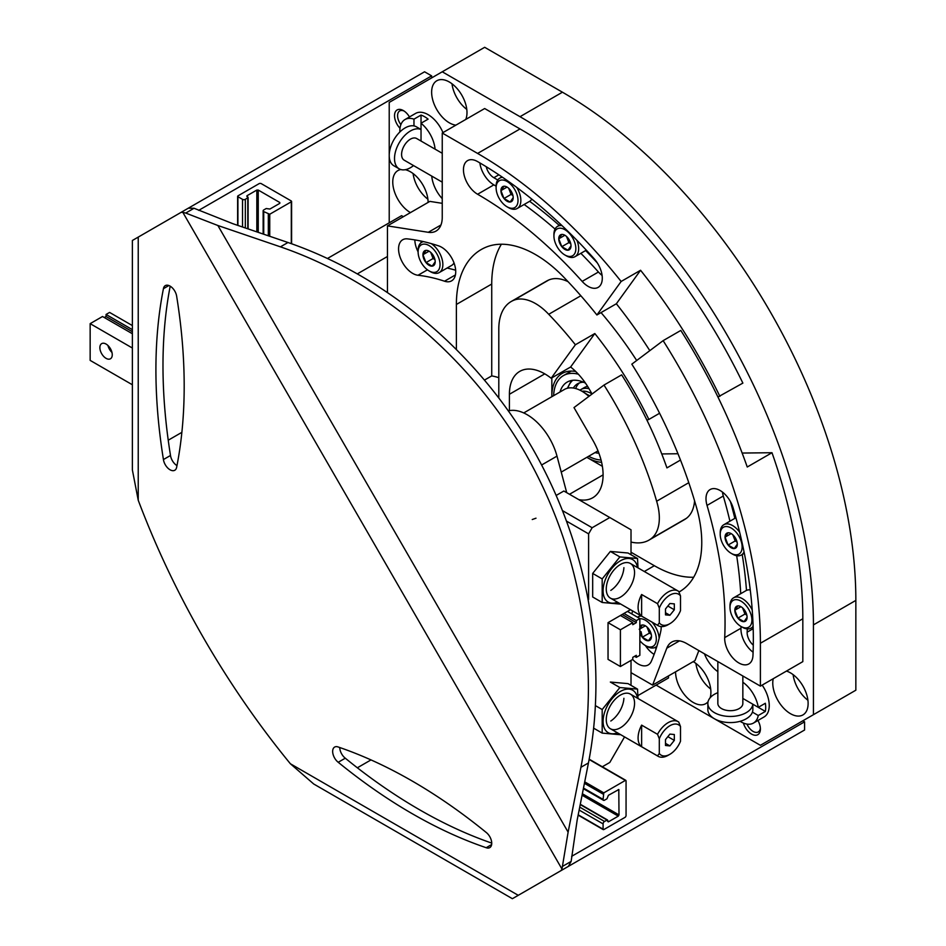 <?xml version="1.0" encoding="UTF-8"?>
<svg xmlns="http://www.w3.org/2000/svg" width="946" height="946" viewBox="0 0 946 946"><rect width="100%" height="100%" fill="white"/><g stroke="black" fill="none" stroke-linecap="round" stroke-linejoin="round"><path stroke-width="1.42" d="M656.11 685.105L760.395 745.306L855.846 690.202L855.846 600.403A414.939 239.575 -120 0 0 562.432 92.2L484.671 47.3L389.22 102.404L389.22 222.818M813.43 714.691L813.43 624.892A414.939 239.575 -120 0 0 520.016 116.689L442.243 71.79M757.935 720.485A12.499 7.213 60 0 1 760.395 728.976A12.499 7.213 60 0 1 753.276 734.876A12.499 7.213 60 0 1 743.39 723.051M786.457 671.081A24.998 14.427 60 0 1 790.442 672.854A24.998 14.427 60 0 1 806.772 694.884A24.998 14.427 60 0 1 802.941 714.916A24.998 14.427 60 0 1 781.869 706.154A24.998 14.427 60 0 1 773.225 678.708M717.848 671.648A24.998 14.427 60 0 1 704.439 653.816M693.229 661.632A24.998 14.427 60 0 1 710.139 697.77M708.057 701.707A24.998 14.427 60 0 1 705.728 703.682A24.998 14.427 60 0 1 686.465 696.989A24.998 14.427 60 0 1 675.562 671.837M455.877 125.144A24.998 14.427 60 0 1 434.557 105.124A24.998 14.427 60 0 1 436.815 80.753A24.998 14.427 60 0 1 449.315 81.995A24.998 14.427 60 0 1 465.728 119.468M442.243 198.672A24.998 14.427 60 0 1 431.743 176.086M405.255 169.701A24.998 14.427 60 0 1 410.434 171.794A24.998 14.427 60 0 1 428.1 202.409M410.434 212.614A24.998 14.427 60 0 1 394.104 190.595A24.998 14.427 60 0 1 397.935 170.564A24.998 14.427 60 0 1 400.808 169.535M399.992 128.266A12.499 7.213 60 0 1 394.695 113.792A12.499 7.213 60 0 1 403.363 110.576L403.363 110.576A12.499 7.213 60 0 1 409.476 116.949M602.377 466.307L586.827 457.332A49.996 28.865 -120 0 0 587.182 457.533A49.996 28.865 -120 0 0 601.609 462.31M575.688 371.482A49.996 28.865 -120 0 0 562.184 373.422A49.996 28.865 -120 0 0 551.837 396.717L551.837 377.856M400.879 124.636A10.335 5.972 60 0 1 399.72 110.942A10.335 5.972 60 0 1 404.167 111.072M427.899 199.204A24.998 14.427 60 0 1 413.106 173.579M466.792 109.405A24.998 14.427 60 0 1 451.999 83.78M710.706 689.031A24.998 14.427 60 0 1 695.913 663.418M807.919 700.253A24.998 14.427 60 0 1 793.126 674.64M760.359 728.03A10.335 5.972 60 0 1 758.254 731.944A10.335 5.972 60 0 1 746.985 724.092M553.635 395.676A47.489 27.422 60 0 1 563.438 375.586A47.489 27.422 60 0 1 578.349 374.202M601.053 460.04A47.489 27.422 60 0 1 588.625 456.291M560.008 391.999A39.992 23.094 60 0 1 567.186 382.078A39.992 23.094 60 0 1 585.479 383.142M598.901 453.205A39.992 23.094 60 0 1 594.999 452.614M646.898 420.083L648.861 419.445A272.46 157.308 -120 0 0 594.821 333.536L570.615 367.001A49.996 28.865 -120 0 1 589.204 389.019L592.078 394.009A24.62 14.214 -120 0 0 581.956 391.254M589.618 395.854A24.62 14.214 -120 0 0 586.733 394.245M523.729 412.941L564.384 389.468A34.99 20.209 60 0 1 581.885 391.206L583.647 392.223A32.495 18.766 60 0 1 589.169 396.197M581.885 391.206A34.99 20.209 60 0 1 588.885 396.409M566.713 492.653L556.993 456.126A44.994 25.98 -120 0 0 508.51 410.86M589.015 388.7A26.665 15.396 -120 0 0 580.915 389.539A26.665 15.396 -120 0 0 579.957 390.178M587.62 386.382A26.665 15.396 -120 0 0 584.462 387.493L580.915 389.539M579.449 382.905A33.323 19.239 -120 0 0 575.641 388.522M583.493 382.208A33.323 19.239 -120 0 0 577.592 383.769A33.323 19.239 -120 0 0 573.335 388.026M654.75 647.584A11.246 6.492 -120 0 0 656.276 648.235M753.276 645.125A11.246 6.492 -120 0 1 747.151 632.165A358.7 207.091 -120 0 0 747.281 628.901M746.489 590.399A358.7 207.091 -120 0 0 742.208 554.51M734.841 518.361A358.7 207.091 -120 0 0 730.454 501.64M680.505 460.052L666.93 467.892A272.46 157.308 -120 0 0 621.664 374.853L603.997 385.057L573.997 407.584L592.74 440.044A49.996 28.865 -120 0 1 592.74 497.762A49.996 28.865 -120 0 1 578.786 499.618M631.017 542.058A59.988 34.635 -120 0 0 648.991 540.107A59.988 34.635 -120 0 0 651.049 538.735A47.489 27.422 -120 0 0 656.642 501.238A272.46 157.308 -120 0 0 603.997 385.057M631.017 672.653L652.586 685.105L666.8 648.199A30 17.324 -120 0 1 671.731 642.098A30 17.324 -120 0 1 686.737 643.587L760.395 686.122L802.823 661.632L802.823 618.767A399.945 230.907 -120 0 0 771.995 452.72L747.245 467.005A399.945 230.907 -120 0 0 680.813 330.438L663.134 340.643L631.822 364.163A332.46 191.943 -120 0 1 695.901 505.33A107.489 62.058 -120 0 1 683.059 589.37A119.988 69.271 -120 0 1 679.003 592.054M760.395 686.122L760.395 643.256A399.945 230.907 -120 0 0 663.134 340.643M652.586 685.105L695.003 660.604L698.858 650.588M632.661 659.457A19.996 11.541 -120 0 0 648.199 664.955A19.996 11.541 -120 0 0 651.309 661.325A264.963 152.98 -120 0 0 660.864 630.769A19.996 11.541 -120 0 0 661.148 626.583M631.845 613.942A224.971 129.886 -120 0 0 632.567 610.915M752.957 655.625A389.941 225.136 -120 0 0 733.256 508.309A19.996 11.541 -120 0 0 710.139 489.543A19.996 11.541 -120 0 0 707.029 505.412A349.949 202.042 -120 0 1 724.707 637.604A19.996 11.541 -120 0 0 733.079 658.215A19.996 11.541 -120 0 0 748.83 663.938A19.996 11.541 -120 0 0 752.957 655.625M661.751 453.938L677.986 453.749M742.161 453.051L771.995 452.72M688.783 482.685L656.642 501.238M631.017 552.239L654.348 565.708A119.988 69.271 -120 0 0 693.666 577.249M648.991 540.107L684.348 519.697A59.988 34.635 -120 0 0 686.406 518.325A47.489 27.422 -120 0 0 694.577 500.801M722.448 492.086A19.996 11.541 -120 0 0 723.288 496.023L707.029 505.412M753.087 652.232A19.996 11.541 -120 0 1 740.966 628.215A349.949 202.042 -120 0 0 741.049 626.489M740.742 593.698A349.949 202.042 -120 0 0 736.674 555.704M729.922 521.199A349.949 202.042 -120 0 0 723.288 496.023M645.397 645.55A19.996 11.541 -120 0 0 654.124 654.384M668.491 675.917L668.491 677.963L637.911 695.606M582.369 793.753L619.003 814.908L618.79 789.543L608.396 795.314L606.977 798.779L604.506 800.21A1.998 1.159 -60 0 1 603.501 800.304A1.998 1.159 -60 0 1 603.087 799.394L603.796 792.866L625.365 780.415L626.063 780.817L626.063 815.925L625.365 817.155L603.796 829.595L603.087 829.193L603.087 823.883A1.998 1.159 -60 0 1 604.506 821.435L607.474 819.957L608.396 821.849L607.687 821.435M608.396 821.849L618.294 816.126L619.003 814.908M742.847 675.988L742.847 703.469A12.499 7.213 180 0 1 735.137 710.139A12.499 7.213 180 0 1 721.514 708.566A12.499 7.213 180 0 1 717.848 703.469L717.848 661.561M752.815 704.191A22.491 12.984 180 0 1 738.377 715.602A22.491 12.984 180 0 1 714.443 712.657A22.491 12.984 180 0 1 707.856 703.469A22.491 12.984 180 0 1 717.848 692.673M742.847 682.232A24.998 14.427 -120 0 1 758.278 707.348L765.349 703.268A24.998 14.427 -120 0 1 765.704 707.549A24.998 14.427 -120 0 1 765.349 711.427L752.85 704.214L752.85 709.595A22.491 12.984 180 0 1 738.956 721.597A22.491 12.984 180 0 1 714.443 718.771A22.491 12.984 180 0 1 707.856 709.595L707.856 703.469M594.123 258.707A389.941 225.136 -120 0 0 477.6 161.589A19.996 11.541 -120 0 0 467.596 160.607A19.996 11.541 -120 0 0 464.533 176.63A19.996 11.541 -120 0 0 477.6 194.249A349.949 202.042 -120 0 1 582.168 281.4A19.996 11.541 -120 0 0 598.144 287.371A19.996 11.541 -120 0 0 594.123 258.707M649.807 350.647A332.46 191.943 -120 0 0 616.354 303.761L596.902 314.983A332.46 191.943 -120 0 0 564.797 278.254A107.489 62.058 -120 0 0 485.594 247.355A119.988 69.271 -120 0 0 481.23 249.531A119.988 69.271 -120 0 0 456.386 304.458L456.386 348.92M596.902 314.983L621.132 281.482A399.945 230.907 -120 0 0 477.6 153.429L442.243 133.019L442.243 217.344A30 17.324 -120 0 1 436.035 231.072A30 17.324 -120 0 1 428.29 232.302L387.446 225.881L387.446 292.066M444.525 281.21A19.996 11.541 -120 0 0 451.585 280.867A19.996 11.541 -120 0 0 454.009 262.929A19.996 11.541 -120 0 0 438.637 245.877A264.963 152.98 -120 0 0 407.407 238.877A19.996 11.541 -120 0 0 402.712 239.752A19.996 11.541 -120 0 0 400.915 259.275A19.996 11.541 -120 0 0 418.002 275.262A224.971 129.886 -120 0 1 444.525 281.21L455.416 274.931M421.218 241.124A11.246 6.492 -120 0 0 421.017 242.767M717.931 397.013L742.87 383.106A399.945 230.907 -120 0 0 520.016 128.94L484.671 108.53L442.243 133.019M442.243 203.331L429.874 201.392L387.446 225.881M486.232 166.733A11.246 6.492 -120 0 0 493.859 177.718L498.873 174.821M597.34 262.953A358.7 207.091 -120 0 0 585.633 250.548M559.252 225.373A358.7 207.091 -120 0 0 529.642 201.309M497.75 180A358.7 207.091 -120 0 0 493.859 177.718M509.409 410.659L509.409 394.269A49.996 28.865 -120 0 1 519.768 371.376A49.996 28.865 -120 0 1 551.175 378.234L575.381 344.758A272.46 157.308 -120 0 0 548.715 314.297A47.489 27.422 -120 0 0 513.442 300.39A59.988 34.635 -120 0 0 511.23 301.49A59.988 34.635 -120 0 0 498.802 328.948L498.802 397.616M594.821 333.536L575.381 344.758M551.175 378.234L570.615 367.001M621.132 281.482L640.572 270.26L616.354 303.761M719.894 396.374A399.945 230.907 -120 0 0 640.572 270.26M659.599 413.248L648.861 419.445M498.802 377.679A92.483 53.402 -120 0 0 491.731 375.893L484.73 379.937M501.392 244.234A119.988 69.271 -120 0 0 491.731 284.048L491.731 375.893M568.061 281.672A47.489 27.422 -120 0 0 548.798 279.981A59.988 34.635 -120 0 0 546.587 281.08L511.23 301.49M636.693 360.509A272.46 157.308 -120 0 0 601.041 312.594M580.856 295.743L548.715 314.297M479.882 162.925A19.996 11.541 -120 0 0 493.859 184.86L477.6 194.249M602.105 275.44A19.996 11.541 -120 0 1 598.44 272.01A349.949 202.042 -120 0 0 580.844 253.315M555.054 229.062A349.949 202.042 -120 0 0 524.131 204.49M496.106 187.816A15.503 8.952 60 0 1 507.056 181.478A15.503 8.952 60 0 1 518.018 200.469A15.503 8.952 60 0 1 507.056 206.796L507.056 206.796A15.503 8.952 60 0 1 496.106 187.816L496.106 186.173A349.949 202.042 -120 0 0 493.859 184.86M455.665 270.237A224.971 129.886 -120 0 0 447.115 268.037M414.833 239.906A19.996 11.541 -120 0 0 418.108 251.884M387.446 256.496L357.635 273.713M327.623 258.388L401.589 215.676L403.363 216.705M256.827 231.876L256.827 190.063L246.93 195.775L248.112 197.513L245.345 199.346A1.998 1.159 180 0 1 242.519 199.346L237.919 196.697L237.919 195.881L259.488 183.429L260.895 183.429L291.297 200.978L291.297 201.805L269.74 214.245L263.721 211.597A1.998 1.159 180 0 1 263.142 210.781A1.998 1.159 180 0 1 263.721 209.965L266.204 208.534L269.906 209.042L279.815 203.331L279.815 202.515L279.815 203.331M279.815 202.515L258.246 190.063L256.827 190.063M442.243 182.152L404.179 160.17A12.499 7.213 -60 0 1 401.589 154.446A12.499 7.213 -60 0 1 407.052 141.876A12.499 7.213 -60 0 1 416.678 138.53L442.243 153.287M413.532 165.574A22.491 12.984 -60 0 1 399.177 168.826A22.491 12.984 -60 0 1 394.517 158.538A22.491 12.984 -60 0 1 403.93 136.33A22.491 12.984 -60 0 1 421.029 129.531M399.177 168.826L393.879 165.775A22.491 12.984 -60 0 1 389.22 155.475A22.491 12.984 -60 0 1 399.035 132.83A22.491 12.984 -60 0 1 416.37 126.799L421.029 129.496M435.195 261.782A8.656 5.002 60 0 1 432.133 266.133A8.656 5.002 60 0 1 426.007 262.598L422.945 254.711L426.007 250.359A8.656 5.002 60 0 1 429.07 251.175A8.656 5.002 60 0 1 432.133 253.895A8.656 5.002 60 0 1 435.195 261.782L432.133 266.133L426.007 262.598A8.656 5.002 60 0 1 422.945 254.711A8.656 5.002 60 0 1 426.007 250.359M430.489 271.715L429.07 270.899A15.503 8.952 60 0 1 418.108 251.92A15.503 8.952 60 0 1 429.07 245.593A15.503 8.952 60 0 1 440.032 264.573A15.503 8.952 60 0 1 429.07 270.899L430.489 271.715A17.501 10.099 60 0 0 439.24 272.578L451.609 265.436A17.501 10.099 60 0 0 454.009 262.929M418.108 251.92L418.108 250.288A17.501 10.099 60 0 1 421.739 242.271A17.501 10.099 60 0 1 423.453 241.608M431.246 243.607A17.501 10.099 60 0 1 442.054 259.05A17.501 10.099 60 0 1 439.24 272.578M434.888 259.393A7.497 4.328 60 0 1 431.553 254.569L433.079 258.518L434.935 259.594M430.69 252.357L431.553 254.569A7.497 4.328 60 0 1 430.986 252.641M429.011 251.21L422.945 254.711M433.079 258.518L426.007 262.598M639.248 629.338L642.299 624.987A8.656 5.002 60 0 1 645.361 625.803A8.656 5.002 60 0 1 648.424 628.522A8.656 5.002 60 0 1 651.487 636.41L648.424 640.761L642.299 637.226L641.045 631.668M651.487 636.41A8.656 5.002 60 0 1 648.424 640.761A8.656 5.002 60 0 1 642.299 637.226A8.656 5.002 60 0 1 639.851 632.779M639.851 626.607A8.656 5.002 60 0 1 642.299 624.987M639.851 618.755A15.503 8.952 60 0 1 655.945 635.688A15.503 8.952 60 0 1 645.361 645.527L645.361 645.527A15.503 8.952 60 0 1 639.851 640.631M646.78 646.343L645.361 645.527L646.78 646.343A17.501 10.099 60 0 0 655.531 647.218L656.831 646.461M637.533 617.23A17.501 10.099 60 0 1 638.03 616.91A17.501 10.099 60 0 1 641.53 616.094M652.031 622.149A17.501 10.099 60 0 1 659.125 638.313M656.962 646.059A17.501 10.099 60 0 1 655.531 647.218M651.179 634.021A7.497 4.328 60 0 1 647.844 629.208L649.37 633.146L651.226 634.222M646.981 626.997L647.844 629.208A7.497 4.328 60 0 1 647.289 627.269M645.302 625.838L639.851 628.984M649.37 633.146L642.299 637.226M513.181 197.679A8.656 5.002 60 0 1 510.119 202.03A8.656 5.002 60 0 1 503.993 198.494L500.942 190.607L503.993 186.244A8.656 5.002 60 0 1 507.056 187.072A8.656 5.002 60 0 1 510.119 189.779A8.656 5.002 60 0 1 513.181 197.679L510.119 202.03L503.993 198.494A8.656 5.002 60 0 1 500.942 190.607A8.656 5.002 60 0 1 503.993 186.244M508.475 207.612L507.056 206.796L508.475 207.612A17.501 10.099 60 0 0 517.226 208.475L529.594 201.332A17.501 10.099 60 0 0 531.818 199.121M496.106 186.173A17.501 10.099 60 0 1 499.725 178.167A17.501 10.099 60 0 1 502.622 177.351M516.693 187.379A17.501 10.099 60 0 1 517.226 208.475M512.874 195.278A7.497 4.328 60 0 1 509.539 190.465L511.065 194.415L512.921 195.479M508.676 188.254L509.539 190.465A7.497 4.328 60 0 1 508.983 188.526M506.997 187.107L500.942 190.607M511.065 194.415L503.993 198.494M571.006 245.854A8.656 5.002 60 0 1 567.943 250.217A8.656 5.002 60 0 1 561.818 246.681L558.755 238.794L561.818 234.431A8.656 5.002 60 0 1 564.88 235.258A8.656 5.002 60 0 1 567.943 237.966A8.656 5.002 60 0 1 571.006 245.854L567.943 250.217L561.818 246.681A8.656 5.002 60 0 1 558.755 238.794A8.656 5.002 60 0 1 561.818 234.431M566.299 255.798L564.88 254.982A15.503 8.952 60 0 1 553.93 235.992A15.503 8.952 60 0 1 564.88 229.665A15.503 8.952 60 0 1 575.842 248.656A15.503 8.952 60 0 1 564.88 254.982L566.299 255.798A17.501 10.099 60 0 0 575.05 256.662L586.319 250.158M553.93 235.992L553.93 234.36A17.501 10.099 60 0 1 557.549 226.354A17.501 10.099 60 0 1 562.03 225.633M576.918 240.308A17.501 10.099 60 0 1 575.05 256.662M570.698 243.465A7.497 4.328 60 0 1 567.364 238.652L568.889 242.602L570.745 243.666M566.5 236.441L567.364 238.652A7.497 4.328 60 0 1 566.796 236.713M564.821 235.294L558.755 238.794M568.889 242.602L561.818 246.681M737.301 544.21A8.656 5.002 60 0 1 734.238 548.574A8.656 5.002 60 0 1 728.113 545.038L725.05 537.139L728.113 532.787A8.656 5.002 60 0 1 731.175 533.603A8.656 5.002 60 0 1 734.238 536.323A8.656 5.002 60 0 1 737.301 544.21L734.238 548.574L728.113 545.038A8.656 5.002 60 0 1 725.05 537.139A8.656 5.002 60 0 1 728.113 532.787M732.594 554.155L731.175 553.327A15.503 8.952 60 0 1 720.213 534.348A15.503 8.952 60 0 1 731.175 528.022A15.503 8.952 60 0 1 742.137 547.001A15.503 8.952 60 0 1 731.175 553.327L732.594 554.155A17.501 10.099 60 0 0 741.345 555.018L744.325 553.292M720.213 534.348L720.213 532.716A17.501 10.099 60 0 1 723.844 524.711A17.501 10.099 60 0 1 739.642 532.184M744.041 551.885A17.501 10.099 60 0 1 741.345 555.018M736.993 541.822A7.497 4.328 60 0 1 733.658 537.009L735.184 540.958L737.04 542.023M732.795 534.797L733.658 537.009A7.497 4.328 60 0 1 733.091 535.069M731.116 533.65L725.05 537.139M735.184 540.958L728.113 545.038M747.08 617.312A8.656 5.002 60 0 1 744.017 621.664A8.656 5.002 60 0 1 737.892 618.128L734.829 610.241L737.892 605.889A8.656 5.002 60 0 1 740.955 606.705A8.656 5.002 60 0 1 744.017 609.413A8.656 5.002 60 0 1 747.08 617.312L744.017 621.664L737.892 618.128A8.656 5.002 60 0 1 734.829 610.241A8.656 5.002 60 0 1 737.892 605.889M742.362 627.245L740.955 626.429A15.503 8.952 60 0 1 729.993 607.45A15.503 8.952 60 0 1 740.955 601.124A15.503 8.952 60 0 1 751.916 620.103A15.503 8.952 60 0 1 740.955 626.429L742.362 627.245A17.501 10.099 60 0 0 751.112 628.109L753.134 626.95M729.993 607.45L729.993 605.818A17.501 10.099 60 0 1 733.611 597.801A17.501 10.099 60 0 1 752.224 610.004M753.111 626.252A17.501 10.099 60 0 1 751.112 628.109M733.611 597.801L745.992 590.659A17.501 10.099 60 0 1 750.249 589.914M746.761 614.912A7.497 4.328 60 0 1 743.426 610.099L744.963 614.049L746.82 615.113M742.575 607.888L743.426 610.099A7.497 4.328 60 0 1 742.87 608.172M740.884 606.741L734.829 610.241M744.963 614.049L737.892 618.128M435.077 149.149A24.998 14.427 -120 0 0 421.029 123.228L428.1 119.149A24.998 14.427 -120 0 0 421.029 115.069L413.97 119.149A24.998 14.427 -120 0 0 405.006 119.539A24.998 14.427 -120 0 0 399.851 132.002M442.965 132.606A24.998 14.427 -120 0 0 415.601 113.414L405.006 119.539M413.97 119.149L413.97 125.913M421.029 141.037L421.029 115.069M740.079 721.301A24.998 14.427 -120 0 0 753.454 723.075L764.061 716.95A24.998 14.427 -120 0 0 769.24 705.515A24.998 14.427 -120 0 0 762.169 685.105M765.349 711.427L758.278 715.507A24.998 14.427 -120 0 1 753.454 723.075M752.413 712.125L758.278 715.507M758.278 707.348L742.847 698.444M639.851 655.306L636.315 657.34L636.315 655.306L632.779 657.34L632.779 659.386L620.41 666.528L620.41 629.788L632.779 622.645L632.779 624.691L636.315 622.645L636.315 620.6L639.851 618.566L639.851 655.306M634.553 656.323L636.315 657.34M132.369 348.022L90.154 323.65L90.154 360.391L132.369 384.762M620.41 629.788L608.042 622.645L608.042 659.386L620.41 666.528M106.058 344.06A8.751 5.049 -120 0 0 101.683 343.623A8.751 5.049 -120 0 0 101.683 353.721A8.751 5.049 -120 0 0 110.434 358.782A8.751 5.049 -120 0 0 111.782 351.77A8.751 5.049 -120 0 0 106.058 344.06M90.154 323.65L102.523 316.508L132.369 333.737M620.41 615.503L632.779 622.645M104.297 317.525L106.058 316.508L132.369 331.691M622.184 614.486L636.315 622.645M106.058 316.508L106.058 314.462L132.369 329.657M623.946 613.457L636.315 620.6M106.058 314.462L109.594 312.428L132.369 325.578M627.482 611.423L639.851 618.566M107.95 345.491A8.751 5.049 -120 0 0 111.959 352.432M631.017 554.734L631.017 529.784L563.851 491.009L556.331 495.349M623.911 567.683A19.996 11.541 -60 0 1 610.797 590.399M623.911 698.302A19.996 11.541 -60 0 1 610.797 721.018M608.042 622.645L630.462 609.697M588.601 599.504L588.601 533.863L592.137 527.738L609.803 517.533M602.318 766.768L609.803 762.452L624.549 736.91M631.017 685.353L631.017 660.403M592.137 527.738L562.823 510.816M588.601 533.863L566.879 521.317M680.505 741.238A17.501 10.099 -60 0 1 669.898 754.293A17.501 10.099 -60 0 1 659.303 753.489L659.303 738.767A17.501 10.099 -60 0 1 680.505 726.516L680.505 741.238M669.898 745.897L674.321 740.399L674.321 734.51L669.898 734.108L665.487 739.606L665.487 745.495L669.898 745.897L665.487 743.343M659.303 738.767L657.529 734.309A19.996 11.541 -60 0 1 678.128 721.668A19.996 11.541 -60 0 1 678.743 722.058L680.505 726.516M669.898 754.293L668.136 755.31A19.996 11.541 -60 0 1 658.132 756.303A19.996 11.541 -60 0 1 657.529 755.901L659.303 753.489M657.529 755.901L641.625 746.725L641.625 725.121A19.996 11.541 120 0 0 641.625 746.725M657.529 734.309L641.625 725.121M667.852 736.662L674.321 740.399M680.505 610.619A17.501 10.099 -60 0 1 669.898 623.662A17.501 10.099 -60 0 1 659.303 622.858L659.303 608.148A17.501 10.099 -60 0 1 680.505 595.897L680.505 610.619M669.898 615.267L674.321 609.78L674.321 603.879L669.898 603.489L665.487 608.988L665.487 614.876L669.898 615.267L665.487 612.724M659.303 608.148L657.529 603.678A19.996 11.541 -60 0 1 678.128 591.037A19.996 11.541 -60 0 1 678.743 591.439L680.505 595.897M669.898 623.662L668.136 624.691A19.996 11.541 -60 0 1 658.132 625.673A19.996 11.541 -60 0 1 657.529 625.282L659.303 622.858M657.529 625.282L641.625 616.094L641.625 594.502A19.996 11.541 120 0 0 641.625 616.094M657.529 603.678L641.625 594.502M667.852 606.043L674.321 609.78M619.867 687.541L610.347 682.054L628.026 683.627L637.545 689.126L619.867 687.541L602.188 709.535L602.188 733.103L619.867 734.675M637.486 698.195A24.501 14.143 120 0 0 618.944 692.342A24.501 14.143 120 0 0 603.087 721.431A24.501 14.143 120 0 0 617.49 732.831M637.994 698.491L637.545 689.126M606.268 719.587A19.996 11.541 120 0 0 620.41 727.758A19.996 11.541 120 0 0 634.553 703.268A19.996 11.541 120 0 0 620.41 695.097A19.996 11.541 120 0 0 606.268 719.587M602.188 733.103L593.757 728.231M602.188 709.535L595.613 705.74M602.188 602.484L592.681 596.985L592.681 573.418L610.347 551.435L628.026 553.008L637.545 558.507L619.867 556.922L602.188 578.917L602.188 602.484L619.867 604.056M637.486 567.576A24.501 14.143 120 0 0 618.944 561.723A24.501 14.143 120 0 0 603.087 590.812A24.501 14.143 120 0 0 617.49 602.212M637.994 567.872L637.545 558.507M606.268 588.968A19.996 11.541 120 0 0 620.41 597.139A19.996 11.541 120 0 0 634.553 572.637A19.996 11.541 120 0 0 620.41 564.478A19.996 11.541 120 0 0 606.268 588.968M602.188 578.917L592.681 573.418M619.867 556.922L610.347 551.435M339.732 747.517A9.495 5.487 -120 0 0 345.278 758.195A519.922 300.178 60 0 0 491.731 843.099M163.433 459.555A9.495 5.487 -120 0 0 168.021 468.258A9.495 5.487 -120 0 0 174.797 470.245A9.495 5.487 -120 0 0 176.666 467.194A519.922 300.178 -120 0 0 176.666 296.323A9.495 5.487 -120 0 0 172.066 287.619A9.495 5.487 -120 0 0 165.302 285.621A9.495 5.487 -120 0 0 163.433 288.684A519.922 300.178 -120 0 0 163.433 459.555L170.505 455.475A9.495 5.487 -120 0 0 176.973 465.609M170.505 455.475A519.922 300.178 60 0 1 170.197 286.177M513.075 898.31L560.363 871.006A10.004 5.771 -120 0 0 561.971 869.055L182.838 212.365A10.004 5.771 -120 0 0 180.343 212.791L132.369 240.485L132.369 469.902L138.234 500.245A554.924 320.387 -120 0 0 290.375 763.753L313.717 783.998L512.389 898.7M198.695 210.367L431.636 75.869L431.636 77.915M181.869 432.346L168.234 440.209M431.636 75.869L424.565 71.79L188.42 208.132M486.185 847.711A9.495 5.487 -120 0 0 489.768 847.628A9.495 5.487 -120 0 0 491.423 840.758A9.495 5.487 -120 0 0 486.185 832.433A519.922 300.178 -120 0 0 338.207 746.997A9.495 5.487 -120 0 0 334.624 747.08A9.495 5.487 -120 0 0 332.968 753.938A9.495 5.487 -120 0 0 338.207 762.275A519.922 300.178 -120 0 0 486.185 847.711L491.636 844.565M357.352 767.785L370.998 759.91M802.823 720.817L804.585 721.833L804.585 730.005L518.254 895.318A19.996 11.541 -60 0 1 518.172 895.365M804.585 721.833L571.644 856.331M188.337 208.179L180.343 212.791L188.337 208.179L194.048 208.262L232.929 223.729L287.974 242.495C387.044 276.646 476.441 351.888 532.468 448.298C587.951 545.026 608.408 660.072 588.447 762.949L577.178 819.993L571.136 861.404L568.357 866.382L560.363 871.006L568.357 866.382M182.838 212.365L185.747 213.063L194.048 208.262M568.12 832.137L580.927 767.289C600.887 664.411 580.418 549.378 524.947 452.637C468.92 356.228 379.523 280.986 280.442 246.847L217.876 225.503L568.12 832.137L561.971 869.055M338.207 762.275L345.278 758.195M163.433 288.684L168.885 285.538M217.876 225.503L185.747 213.063M520.016 116.689L562.432 92.2M813.43 624.892L855.846 600.403M541.668 464.971L556.993 456.126M572.732 380.304A38.999 22.515 -120 0 0 567.872 388.132M747.151 632.165L753.182 628.676M760.395 643.256L802.823 618.767M569.504 494.273L603.087 474.88M666.8 648.199L679.476 640.88M654.348 565.708L644.297 571.502M686.406 518.325L651.049 538.735M740.966 628.215L724.707 637.604M584.711 781.845L603.796 792.866M584.427 783.312L603.087 794.084M589.11 759.484L625.365 780.415M578.207 814.825L603.087 829.193M579.141 810.06L603.087 823.883M579.721 807.127L604.506 821.435M580.229 804.561L606.977 820.005M582.074 795.219L618.294 816.126M618.294 789.603L619.003 790.005M583.481 788.077L603.087 799.394M477.6 153.429L520.016 128.94M509.409 394.269L544.766 373.859M428.29 232.302L440.966 224.982M491.731 284.048L456.386 304.458M548.798 279.981L513.442 300.39M598.44 272.01L582.168 281.4M427.438 269.823L418.002 275.262M237.919 225.432L237.919 196.697M291.297 243.654L291.297 201.805M269.74 236.287L269.74 214.245M268.321 235.802L268.321 214.245M263.721 234.23L263.721 211.597M258.246 232.361L258.246 190.063M246.93 196.591L246.93 195.775M247.817 228.814L247.817 197.927M245.345 227.962L245.345 199.346M242.519 227.005L242.519 199.346M138.234 237.103L138.234 500.245M518.254 895.318L290.375 763.753M562.835 866.193L571.136 861.404M280.442 246.847L287.974 242.495M580.927 767.289L588.447 762.949M563.438 375.586L571.242 371.08M561.238 472.101L598.014 450.875M571.396 380.505L567.387 388.25M589.169 759.177L625.862 780.367M578.148 815.133L603.3 829.654M580.288 804.266L607.474 819.957M583.363 788.68L603.501 800.304M237.623 225.337L237.623 196.295M291.593 243.749L291.593 201.392M263.142 234.029L263.142 210.781M248.112 228.908L248.112 197.513M421.739 242.271L423.051 241.526M638.03 616.91L640.489 615.491M499.725 178.167L501.936 176.89M557.549 226.354L560.801 224.474M723.844 524.711L735.905 517.746M678.128 721.668L630.414 694.116M658.132 756.303L610.418 728.751M678.128 591.037L630.414 563.485M658.132 625.673L610.418 598.12M532.243 519.52L536.004 518.195"/></g></svg>
